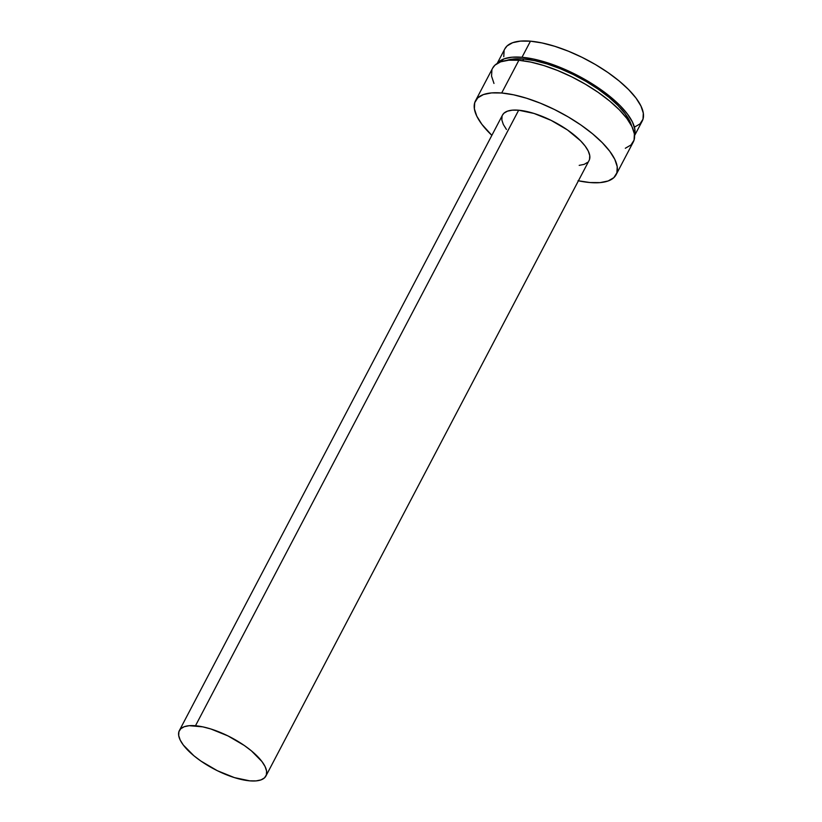 <?xml version="1.0" encoding="UTF-8"?>
<svg xmlns="http://www.w3.org/2000/svg" width="822" height="822" viewBox="0 0 822 822"><rect width="100%" height="100%" fill="white"/><g stroke="black" fill="none" stroke-linecap="round" stroke-linejoin="round"><path stroke-width="1.23" d="M522.001 57.283A77.597 28.441 27.7 0 1 599.485 88.622A77.597 28.441 27.7 0 1 634.543 135.25L634.861 129.249L632.498 122.129L627.556 114.196L620.209 105.75L610.746 97.13L599.526 88.653L586.98 80.659L573.602 73.435L559.885 67.281L546.373 62.431L533.581 59.05L522.001 57.283L530.457 41.182L522.001 57.283L512.075 57.201L504.184 58.804L497.474 63.294A77.597 28.441 27.7 0 1 522.001 57.283M634.563 135.609L642.249 120.988A77.597 28.441 -152.3 0 0 610.037 73.99A77.597 28.441 -152.3 0 0 530.457 41.182A77.597 28.441 -152.3 0 0 504.842 48.847L497.166 63.469M506.588 60.468L514.161 58.927L523.696 59.009L534.824 60.705L547.113 63.941L560.09 68.616L573.263 74.525L586.117 81.46L598.169 89.146L608.948 97.284L618.041 105.565L625.1 113.672L629.847 121.296L631.645 125.982A74.535 27.321 -152.3 0 0 590.258 83.957A74.535 27.321 -152.3 0 0 523.696 59.009L522.802 60.715L523.696 59.009A74.535 27.321 -152.3 0 0 506.753 60.407M616.12 174.685L633.3 141.97A79.426 29.119 -152.3 0 0 600.327 93.872A79.426 29.119 -152.3 0 0 518.867 60.283L501.697 92.999A79.426 29.119 27.7 0 1 583.158 126.588A79.426 29.119 27.7 0 1 616.12 174.685A79.426 29.119 27.7 0 1 589.898 182.535L578.051 180.727M195.492 725.744A48.878 17.92 27.7 0 1 245.624 746.417A48.878 17.92 27.7 0 1 265.917 776.019A48.878 17.92 27.7 0 1 249.775 780.849L234.424 777.612L217.275 770.676L200.948 761.09L193.879 755.757L183.285 744.999L180.172 740.006L178.693 735.515L178.898 731.714L180.778 728.734L184.272 726.71L189.245 725.692L202.787 726.854L210.853 728.98L227.992 735.926L244.329 745.503L251.398 750.846L261.982 761.593L265.105 766.597L266.585 771.077L266.379 774.889L264.489 777.859L260.995 779.893L256.032 780.9L249.775 780.849A48.878 17.92 27.7 0 1 199.654 760.175A48.878 17.92 27.7 0 1 179.36 730.573A48.878 17.92 27.7 0 1 195.492 725.744L518.661 110.21L195.492 725.744M265.917 776.019L589.076 160.485A48.878 17.92 -152.3 0 0 568.783 130.883A48.878 17.92 -152.3 0 0 518.661 110.21A48.878 17.92 -152.3 0 0 502.519 115.039L179.36 730.573M625.316 148.268L630.988 144.96L634.06 140.13L634.389 133.945L631.984 126.65L626.919 118.532L619.398 109.891L609.708 101.065L598.221 92.393L585.387 84.204L571.68 76.816L557.655 70.517L543.815 65.544L530.724 62.082L518.867 60.283L501.697 92.999A79.426 29.119 27.7 0 0 475.476 100.839A79.426 29.119 27.7 0 0 491.854 135.363L481.856 124.286L476.791 116.159L474.386 108.864L474.715 102.688L477.777 97.849L483.459 94.551L491.535 92.907L501.697 92.999L513.555 94.797L526.645 98.26L540.475 103.233L554.511 109.532L568.208 116.919L581.051 125.098L592.528 133.78L602.218 142.607L609.739 151.248L614.805 159.365L617.219 166.661L616.88 172.846L613.818 177.675L608.136 180.974L600.06 182.618L589.898 182.535A79.426 29.119 27.7 0 1 578.411 180.809M589.538 159.355L589.744 155.543L588.264 151.063L585.151 146.059L580.517 140.747L567.488 129.968L551.161 120.392L534.012 113.446L518.661 110.21L512.404 110.158L507.441 111.176L503.937 113.2L502.489 115.111M502.057 116.179L501.852 119.981L503.331 124.471L506.444 129.465M579.191 165.366L584.165 164.359L587.658 162.324M492.594 68.236L494.957 65.133L500.639 61.835L508.715 60.201L518.867 60.283A79.426 29.119 -152.3 0 0 492.655 68.134L475.476 100.839M491.895 69.973L491.556 76.158L493.971 83.443M634.44 127.133L639.989 123.906L642.989 119.19L643.307 113.148L640.955 106.028L636.012 98.085L628.666 89.649L619.202 81.018L607.982 72.552L595.436 64.548L582.058 57.334L568.341 51.18L554.829 46.32L542.037 42.95L530.457 41.182L520.532 41.1L512.64 42.703L507.092 45.929L504.79 48.96M504.102 50.645L503.773 56.687"/></g></svg>
